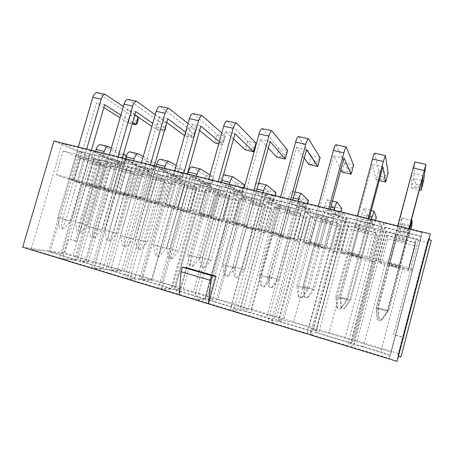 <?xml version="1.0" encoding="UTF-8"?>
<svg xmlns="http://www.w3.org/2000/svg" width="454" height="454" viewBox="0 0 454 454"><rect width="100%" height="100%" fill="white"/><g stroke="black" fill="none" stroke-linecap="round" stroke-linejoin="round"><path stroke-width="0.34" stroke-dasharray="2.27 1.7" d="M126.762 159.893L126.07 162.305L123.851 161.749L124.544 159.343L126.762 159.893L126.831 155.972L119.306 154.127L116.95 162.288L99.557 154.048L79.592 222.812L78.349 231.739L80.704 232.42L78.349 231.739M123.851 161.749L116.95 162.288L124.475 164.166L107.462 156.006L99.557 154.048M111.355 148.032L123.494 154.264M126.32 155.711L126.831 155.972L124.475 164.166L126.07 162.305M100.64 144.701L119.306 154.127L124.544 159.343M77.021 231.461L75.143 221.768L87.474 225.048L75.143 221.768L95.624 151.313M79.388 232.147L83.116 224.032L103.626 153.287M107.462 156.006L87.474 225.048L80.704 232.42M154.604 166.777L153.906 169.223L151.625 168.655L152.323 166.215L154.604 166.777L154.706 165.897M151.625 168.655L144.945 169.274L129.004 161.346L108.926 231.148L107.865 240.262L110.294 240.961L107.865 240.262M143.271 156.505L155.047 162.901L147.312 161L144.945 169.274L152.675 171.209L137.142 163.361L129.004 161.346M130.224 151.891L147.312 161L152.323 166.215M106.639 240.018L104.817 230.201L117.036 233.452L104.817 230.201L125.418 158.667M109.079 240.722L113.023 232.539L133.658 160.699M137.142 163.361L117.036 233.452L110.294 240.961M153.906 169.223L152.675 171.209L154.922 163.99M183.2 173.854L182.502 176.334L180.159 175.749L180.857 173.275L183.2 173.854L184.04 170.017L176.09 168.065L173.712 176.458L159.314 168.854L139.123 239.729L138.26 249.042L140.763 249.762L138.26 249.042M180.159 175.749L173.712 176.458L181.657 178.445L167.691 170.931L159.314 168.854M176.152 165.432L184.04 170.017L181.657 178.445L182.502 176.334M160.671 159.297L176.09 168.065L180.857 173.275M137.142 248.826L135.377 238.889L147.476 242.101L135.377 238.889L156.097 166.243M139.65 249.552L143.827 241.295L164.581 168.338M167.691 170.931L147.476 242.101L140.763 249.762M212.591 181.123L211.887 183.637L209.476 183.041L210.179 180.527L212.591 181.123L213.845 177.332L205.673 175.323L203.279 183.842L190.521 176.589L170.222 248.571L169.569 258.082L172.145 258.825L169.569 258.082M209.476 183.041L203.279 183.842L211.451 185.885L199.153 178.728L190.521 176.589M210.026 174.915L213.845 177.332L211.887 183.637M192.031 166.919L205.673 175.323L210.179 180.527M168.565 257.906L166.862 247.844L178.825 251.011L166.862 247.844L187.695 174.047M171.152 258.655L175.573 250.319L196.434 176.203M199.153 178.728L178.825 251.011L172.145 258.825M242.799 188.597L242.096 191.151L239.616 190.532L240.325 187.984L242.799 188.597L244.496 184.857L236.091 182.792L233.685 191.435L222.67 184.557L202.263 257.673L201.831 267.4L204.487 268.166L201.831 267.4M239.616 190.532L233.685 191.435L242.09 193.535L231.563 186.759L222.67 184.557M224.333 174.773L236.091 182.792L240.325 187.984M200.952 267.258L199.312 257.072L211.127 260.193L199.312 257.072L220.809 180.124C221.569 177.531 222.443 175.817 223.442 174.983M203.613 268.03L208.295 259.626L229.27 184.313M231.563 186.759L211.127 260.193L204.487 268.166M242.096 191.151L242.09 193.535L243.662 187.865M273.87 196.281L273.16 198.875L270.612 198.239L271.322 195.651L273.87 196.281L276.026 192.598L267.378 190.476L264.966 199.249L255.801 192.763L235.291 267.06L235.093 277.008L237.834 277.797L235.093 277.008M270.612 198.239L264.966 199.249L273.609 201.406L264.971 195.038L255.801 192.763M234.343 276.906L232.777 266.583L244.428 269.659L232.777 266.583L254.382 188.382C255.426 184.886 256.459 183.036 257.475 182.826L267.378 190.476L271.322 195.651M237.096 277.7L242.039 269.222L263.127 192.672M264.971 195.038L244.428 269.659L237.834 277.797M273.16 198.875L273.609 201.406L275.192 195.651M305.837 204.192L305.122 206.82L302.5 206.167L303.215 203.54L305.837 204.192L308.487 200.566L299.583 198.381L297.154 207.285L289.964 201.23L269.347 276.741L269.404 286.917L272.23 287.728L269.404 286.917M302.5 206.167L297.154 207.285L306.058 209.51L299.419 203.574L289.964 201.23M268.796 286.86L267.304 276.401L278.779 279.42L267.304 276.401L289.016 196.905C290.055 193.347 290.997 191.44 291.843 191.179L299.583 198.381L303.215 203.54M271.628 287.677L276.861 279.119L298.057 201.298M299.419 203.574L278.779 279.42L272.23 287.728M305.122 206.82L306.058 209.51L307.642 203.664M338.741 212.33L338.02 214.997L335.324 214.328L336.039 211.66L338.741 212.33L341.902 208.766L332.737 206.519L330.302 215.565L325.2 209.964L304.486 286.729L304.81 297.143L307.727 297.983L304.81 297.143M335.324 214.328L330.302 215.565L339.467 217.852L334.956 212.381L325.2 209.964M304.35 297.132L302.943 286.536L314.219 289.499L302.943 286.536L324.763 205.696C325.79 202.075 326.63 200.106 327.294 199.8L332.737 206.519L336.039 211.66M307.279 297.977L312.812 289.34L334.104 210.202M334.956 212.381L314.219 289.499L307.727 297.983M338.02 214.997L339.467 217.852L341.056 211.916M372.615 220.706L371.894 223.419L369.113 222.727L369.834 220.02L372.615 220.706L376.332 217.216L366.883 214.901L364.437 224.089L361.566 218.976L340.761 297.041L341.368 307.699L344.382 308.567L341.368 307.699M369.113 222.727L364.437 224.089L373.88 226.444L371.639 221.473L361.566 218.976M341.067 307.738L339.745 297.001L350.811 299.895L339.745 297.001L361.668 214.776C362.684 211.087 363.421 209.061 363.892 208.698L369.834 220.02M344.092 308.612L349.943 299.901L371.332 219.396M371.639 221.473L350.811 299.895L344.382 308.567M371.894 223.419L373.88 226.444L375.481 220.417M407.51 229.338L406.79 232.096L403.924 231.381L404.65 228.634L407.51 229.338L411.806 225.927L402.074 223.538L399.616 232.874L399.123 228.283L378.227 307.687L379.135 318.606L382.245 319.508L379.135 318.606M403.924 231.381L399.616 232.874L409.349 235.303L409.525 230.859L399.123 228.283M379.005 318.697L377.779 307.812L388.607 310.638L377.779 307.812L401.688 217.886L402.074 223.538L404.65 228.634M382.132 319.599L388.318 310.814L409.803 228.895M409.525 230.859L388.607 310.638L382.245 319.508M406.79 232.096L409.349 235.303L410.955 229.179M137.261 123.426L135.031 122.915L135.723 120.526L137.948 121.031M135.031 122.915L128.283 123.023L120.094 117.83M103.87 107.547L96.43 102.831L62.584 218.817L61.148 228.18L63.611 228.895L61.148 228.18M123.363 106.537L138.164 116.616L130.621 114.913L128.283 123.023L132.239 123.931M132.602 122.671L120.883 115.112M104.709 104.675L96.43 102.831M97.281 92.712L130.621 114.913L135.723 120.526M59.678 227.88L57.658 217.665L70.801 221.16L57.658 217.665L78.298 147.034M62.147 228.595L65.972 220.031L86.652 149.094M91.436 150.274L70.801 221.16L63.611 228.895M138.044 117.03L138.164 116.616L138.141 117.098M165.154 129.804L162.867 129.276L163.559 126.853L165.846 127.375M162.867 129.276L156.335 129.458L151.886 126.433M134.849 114.862L127.256 109.709L93.206 227.533L91.975 237.107L94.511 237.839L91.975 237.107M155.234 114.754L166.436 122.983L158.684 121.235L156.335 129.458L164.081 131.234L152.76 123.38M135.786 111.61L127.256 109.709M128.278 99.471L158.684 121.235L163.559 126.853M90.613 236.835L88.649 226.489L101.679 229.945L88.649 226.489L109.42 154.718M93.161 237.573L97.224 228.929L118.034 156.846M122.438 157.93L101.679 229.945L94.511 237.839M164.382 130.831L166.272 124.22M194.499 133.89L193.801 136.353L191.457 135.814L192.15 133.357L194.499 133.89L195.487 129.526L187.519 127.733L185.158 136.069L184.596 135.655M166.76 122.495L159.036 116.797L124.776 236.523L123.76 246.312L126.377 247.067L123.76 246.312M191.457 135.814L185.158 136.069L193.12 137.897L185.578 132.188M167.827 118.755L159.036 116.797M188.03 123.528L195.487 129.526L193.12 137.897L193.801 136.353M160.228 106.44L187.519 127.733L192.15 133.357M122.518 246.074L120.616 235.592L133.516 239.008L120.616 235.592L141.512 162.64M125.145 246.834L129.464 238.112L150.399 164.836M154.4 165.823L133.516 239.008L126.377 247.067M223.941 140.581L223.243 143.084L220.831 142.528L221.529 140.036L223.941 140.581L225.349 136.251L217.16 134.407L214.782 142.862L220.831 142.528M199.635 130.502L191.798 124.107L157.345 245.79L156.556 255.806L159.258 256.584L156.556 255.806M218.754 143.776L222.971 144.741L219.339 141.688M200.867 126.127L191.798 124.107M221.768 133.033L225.349 136.251L223.243 143.084M193.183 113.625L217.16 134.407L221.529 140.036M155.438 255.608L153.6 244.984L166.357 248.355L153.6 244.984L174.625 170.817M158.151 256.397L162.736 247.583L183.796 173.082M187.366 173.961L166.357 248.355L159.258 256.584M254.206 147.465L253.502 150.002L251.022 149.434L251.726 146.903L254.206 147.465L256.05 143.169L247.634 141.268L245.245 149.854L251.022 149.434M233.498 138.964L225.598 131.649L190.947 255.358L190.408 265.607L193.194 266.413L190.408 265.607M234.962 133.737L225.598 131.649M227.187 121.036L247.634 141.268L251.726 146.903M189.426 265.448L187.661 254.683L200.259 258.008L187.661 254.683L208.806 179.262M192.224 266.26L197.093 257.367L218.278 181.6M221.382 182.366L200.259 258.008L193.194 266.413M253.502 150.002L253.661 151.784M285.328 154.542L284.624 157.112L282.07 156.528L282.774 153.963L285.328 154.542L287.637 150.28L278.977 148.327L276.577 157.039L282.07 156.528M268.365 148.055L260.488 139.429L225.649 265.232L225.366 275.726L228.243 276.56L225.366 275.726M270.153 141.586L260.488 139.429M262.287 128.692L278.977 148.327L282.774 153.963M224.531 275.618L222.84 264.699L235.263 267.968L222.84 264.699L244.11 187.979M227.42 276.452L232.59 267.48L253.888 190.391M256.499 191.038L235.263 267.968L228.243 276.56M284.624 157.112L285.237 159.025M317.346 161.823L316.637 164.433L314.009 163.832L314.718 161.227L317.346 161.823L320.144 157.6L311.228 155.597L308.822 164.439L314.009 163.832M304.214 158.083L296.519 147.465L261.493 275.436L261.487 286.185L264.466 287.047L261.487 286.185M306.501 149.695L296.519 147.465M298.539 136.597L314.718 161.227M260.806 286.122L259.206 275.056L271.43 278.262L259.206 275.056L280.589 196.985M263.797 286.985L269.284 277.927L290.696 199.482M292.779 199.998L271.43 278.262L264.466 287.047M316.637 164.433L317.738 166.482M350.289 169.314L349.58 171.964L346.879 171.345L347.588 168.701L350.289 169.314L353.615 165.143L344.433 163.071L342.015 172.049L346.879 171.345M340.892 169.841L333.741 155.773L298.545 285.98L298.834 296.995L301.916 297.886L298.834 296.995M344.058 158.071L333.741 155.773M336.005 144.764L344.433 163.071L347.588 168.701M298.323 296.984L296.808 285.765L308.816 288.909L296.808 285.765L318.299 206.298M301.416 297.881L307.239 288.733L328.758 208.88M330.274 209.254L308.816 288.909L301.916 297.886M349.58 171.964L351.192 174.16M384.215 177.026L383.499 179.716L380.719 179.08L381.434 176.396L384.215 177.026L388.085 172.906L378.63 170.778L376.201 179.892L372.223 164.359L336.857 296.888L337.47 308.181L340.653 309.106L337.47 308.181M380.719 179.08L376.201 179.892L379.215 180.584M382.898 166.737L372.223 164.359M374.743 153.214L378.63 170.778L381.434 176.396M337.135 308.226L335.716 296.842L347.486 299.912L335.716 296.842L357.315 215.934M340.335 309.151L346.516 299.918L368.143 218.607M369.045 218.828L347.486 299.912L340.653 309.106M383.499 179.716L385.656 182.065M419.156 184.971L418.435 187.706L415.569 187.048L416.29 184.318L419.156 184.971L423.61 180.908L413.861 178.711L411.426 187.973L412.033 173.235L376.502 308.175L377.456 319.758L380.753 320.711L377.456 319.758M415.569 187.048L411.426 187.973L419.377 189.8M423.071 175.698L412.033 173.235M414.82 161.953L413.861 178.711L416.29 184.318M377.314 319.86L376.003 308.317L387.506 311.308L376.003 308.317L397.704 225.905M380.628 320.819L387.183 311.501L408.912 228.674M409.162 228.737L387.506 311.308L380.753 320.711M418.435 187.706L421.17 190.209M406.449 241.676L406.455 242.567L396.053 239.933L395.888 239.008L406.449 241.676L399.741 268.178L389.345 265.425L389.072 264.898L399.628 267.69M395.888 239.008L389.072 264.898M406.455 242.567L399.741 268.178M396.053 239.933L389.345 265.425M182.86 180.227L211.575 187.417L202.013 181.923L172.043 174.461L182.86 180.227L174.705 209.078L177.65 209.862L184.046 187.201L206.786 192.967L200.367 215.883L203.381 216.677L200.878 215.661L180.289 289.147L175.562 287.013L161.828 282.87L151.398 280.419L142.187 279.732L171.998 288.761L180.289 289.147M211.575 187.417L203.381 216.677M94.001 157.975L120.355 164.575L106.945 158.253L79.552 151.432L94.001 157.975L85.982 185.567L88.683 186.288L94.977 164.615L115.849 169.909L109.528 191.809L112.291 192.541L108.824 191.282L88.575 261.447L85.431 259.824L72.839 256.028L62.113 253.457L50.224 251.868L77.452 260.119L88.575 261.447M120.355 164.575L112.291 192.541M200.367 215.883L182.082 211.036L161.828 282.87M195.861 214.685L175.562 287.013M206.786 192.967L196.996 187.746L173.263 181.759L166.539 205.509L175.987 209.209L171.884 207.983L151.398 280.419M171.884 207.983L174.705 209.078M172.043 174.461L142.187 279.732M164.723 181.384L156.346 179.262L152.862 177.588L161.34 179.733L164.723 181.384L158.23 204.238L146.279 200.662L158.23 204.238M161.34 179.733L154.746 202.904M152.862 177.588L146.279 200.662M156.346 179.262L149.865 202.024M164.45 179.534L141.432 173.729L153.503 179.455L175.596 185.056L164.45 179.534L157.731 203.182L169.206 207.626L147.141 201.775L153.503 179.455M175.596 185.056L169.206 207.626M141.432 173.729L134.742 197.104L147.141 201.775M134.742 197.104L157.731 203.182M139.514 278.921L151.92 279.88L124.169 271.509L110.606 270.158L139.514 278.921L169.359 173.791L140.286 166.556L110.606 270.158M140.286 166.556L152.391 172.594L180.283 179.58L169.359 173.791M180.283 179.58L151.92 279.88M152.391 172.594L124.169 271.509M134.191 173.655L126.053 171.595L122.2 169.841L130.434 171.918L134.191 173.655L127.733 196.162L115.657 192.558L127.733 196.162M130.434 171.918L123.88 194.738M122.2 169.841L115.657 192.558M126.053 171.595L119.606 194.011M132.88 171.572L110.538 165.937L123.828 171.93L145.297 177.372L132.88 171.572L126.201 194.845L138.941 199.601L117.501 193.92L123.828 171.93M145.297 177.372L138.941 199.601M110.538 165.937L103.887 188.949L117.501 193.92M103.887 188.949L126.201 194.845M108.012 269.375L121.683 270.76L94.721 262.628L79.966 260.88L108.012 269.375L137.687 165.909L109.471 158.883L79.966 260.88M109.471 158.883L122.784 165.182L149.894 171.97L137.687 165.909M149.894 171.97L121.683 270.76M122.784 165.182L94.721 262.628M395.411 236.369L395.218 235.331L406.426 238.146L406.432 239.144L395.411 236.369L388.301 263.382L387.994 262.781L399.185 265.738L399.31 266.288L388.301 263.382M406.432 239.144L399.31 266.288M406.426 238.146L399.185 265.738M395.218 235.331L387.994 262.781M385.503 231.665L386.643 235.303L415.575 242.595L416.08 239.332L385.503 231.665L378.131 259.546L379.675 261.697L375.935 260.709L375.498 260.159L353.116 344.796L350.851 346.703L389.316 358.422L412.431 270.351L408.583 269.336L408.685 267.599L416.08 239.332M415.575 242.595L408.583 269.336M386.643 235.303L379.675 261.697M375.498 260.159L385.304 263.184L363.217 346.992L380.713 352.298L390.037 355.998M412.51 269.931L385.304 263.184M378.131 259.546L408.685 267.599M421.346 236.199L422.18 232.561L383.573 223.022L384.816 227.108L421.346 236.199L412.431 270.351M384.816 227.108L375.935 260.709M422.18 232.561L389.316 358.422M383.573 223.022L350.851 346.703M355.675 226.37L354.846 225.184L365.669 227.902L366.327 229.054L355.675 226.37L348.598 252.901L347.651 252.14L358.461 254.995L359.239 255.71L348.598 252.901M366.327 229.054L359.239 255.71M365.669 227.902L358.461 254.995M354.846 225.184L347.651 252.14M344.671 221.427L347.94 225.542L375.918 232.596L374.175 228.827L344.671 221.427L337.339 248.798L341.005 251.476L347.94 225.542M374.175 228.827L366.821 256.567L368.954 258.865L341.005 251.476M375.918 232.596L368.954 258.865M337.339 248.798L366.821 256.567M350.619 343.173L315.428 332.51L310.309 334.354L347.418 345.659L350.619 343.173L381.553 226.296L380.129 222.165L347.418 345.659M380.129 222.165L342.872 212.954L346.232 217.506L381.553 226.296M346.232 217.506L315.428 332.51M342.872 212.954L310.309 334.354M317.272 216.706L315.842 215.389L326.301 218.011L327.567 219.299L317.272 216.706L310.224 242.771L308.68 241.863L319.128 244.621L320.513 245.483L310.224 242.771M327.567 219.299L320.513 245.483M326.301 218.011L319.128 244.621M315.842 215.389L308.68 241.863M305.241 211.541L310.502 216.104L337.566 222.925L333.735 218.686L305.241 211.541L297.949 238.418L303.595 241.59L310.502 216.104M333.735 218.686L326.415 245.92L330.637 248.741L303.595 241.59M337.566 222.925L330.637 248.741M297.949 238.418L326.415 245.92M312.278 331.556L278.245 321.239L271.169 322.431L306.995 333.344L312.278 331.556L343.071 216.723L339.541 212.132L306.995 333.344M339.541 212.132L303.567 203.239L308.902 208.221L343.071 216.723M308.902 208.221L278.245 321.239M303.567 203.239L271.169 322.431M280.124 207.359L278.143 205.912L288.25 208.454L290.089 209.867L280.124 207.359L273.115 232.976L271.015 231.926L281.117 234.593L283.069 235.603L273.115 232.976M290.089 209.867L283.069 235.603M288.25 208.454L281.117 234.593M278.143 205.912L271.015 231.926M267.151 201.996L274.267 206.967L300.463 213.573L294.686 208.897L267.151 201.996L259.898 228.39L267.4 232.028L262.094 230.212L240.047 310.479L233.367 310.916L267.968 321.455L273.399 320.603L295.554 239.048L297.047 239.86L293.568 238.94L287.399 235.637L294.686 208.897M300.463 213.573L293.568 238.94M274.267 206.967L267.4 232.028M262.094 230.212L272.496 233.373L250.733 312.897L266.555 317.698L273.399 320.603M295.554 239.048L272.496 233.373M259.898 228.39L287.399 235.637M305.843 207.461L300.349 202.444L265.59 193.852L272.769 199.227L305.843 207.461L297.047 239.86M272.769 199.227L264.012 231.131M300.349 202.444L267.968 321.455M265.59 193.852L233.367 310.916M244.184 198.313L241.676 196.752L251.454 199.21L253.82 200.742L244.184 198.313L237.209 223.493L234.587 222.318L244.36 224.895L246.84 226.035L237.209 223.493M253.82 200.742L246.84 226.035M251.454 199.21L244.36 224.895M241.676 196.752L234.587 222.318M230.331 192.763L239.184 198.12L264.551 204.516L256.947 199.437L230.331 192.763L223.113 218.697L232.346 222.766L226.716 220.871L204.788 299.782L196.837 299.788L230.274 309.974L237.067 309.577L259.103 229.423L261.056 230.348L257.69 229.463L249.7 225.706L256.947 199.437M264.551 204.516L257.69 229.463M239.184 198.12L232.346 222.766M226.716 220.871L237.283 224.072L215.633 302.262L230.955 306.904L237.067 309.577M259.103 229.423L237.283 224.072M223.113 218.697L249.7 225.706M269.812 198.494L262.48 193.086L228.873 184.778L237.777 190.521L269.812 198.494L261.056 230.348M237.777 190.521L229.066 221.898M262.48 193.086L230.274 309.974M228.873 184.778L196.837 299.788M209.379 189.556L206.388 187.888L215.854 190.266L218.714 191.906L209.379 189.556L202.444 214.316L199.34 213.022L208.795 215.514L211.768 216.779L202.444 214.316M218.714 191.906L211.768 216.779M215.854 190.266L208.795 215.514M206.388 187.888L199.34 213.022M194.715 183.836L205.185 189.551L229.769 195.748L220.462 190.288L194.715 183.836L187.542 209.322L198.387 213.789L205.185 189.551M220.462 190.288L213.255 216.104L222.942 220.281L198.387 213.789M229.769 195.748L222.942 220.281M187.542 209.322L213.255 216.104M204.589 298.914L173.706 289.55L161.511 289.028L193.847 298.874L204.589 298.914L234.911 189.812L225.865 184.035L193.847 298.874M225.865 184.035L193.359 175.999L203.874 182.088L234.911 189.812M203.874 182.088L173.706 289.55M193.359 175.999L161.511 289.028M175.67 181.072L172.219 179.302L181.384 181.606L184.716 183.348L175.67 181.072L168.774 205.424L165.216 204.016L174.37 206.434L177.809 207.813L168.774 205.424M184.716 183.348L177.809 207.813M181.384 181.606L174.37 206.434M172.219 179.302L165.216 204.016M160.245 175.193L172.231 181.237L196.06 187.247L185.164 181.441L160.245 175.193L153.117 200.254L165.472 205.094L172.231 181.237M185.164 181.441L178.002 206.814L189.273 211.382L165.472 205.094M196.06 187.247L189.273 211.382M153.117 200.254L178.002 206.814M170.942 288.716L141.007 279.641L127.33 278.614L158.616 288.142L170.942 288.716L201.094 181.396L190.447 175.278L158.616 288.142M190.447 175.278L158.985 167.498L171.005 173.91L201.094 181.396M171.005 173.91L141.007 279.641M158.985 167.498L127.33 278.614M142.993 172.849L139.123 170.988L148.004 173.218L151.767 175.057L142.993 172.849L136.138 196.809L132.159 195.299L141.029 197.638L144.894 199.124L136.138 196.809M151.767 175.057L144.894 199.124M148.004 173.218L141.029 197.638M139.123 170.988L132.159 195.299M126.87 166.822L140.275 173.178L163.383 179.007L151 172.872L126.87 166.822L119.782 191.469L133.55 196.656L127.08 194.562L105.532 269.659L94.239 268.535L124.527 277.763L134.878 278.563L156.545 202.342L159.7 203.568L156.636 202.756L143.884 197.819L151 172.872M163.383 179.007L156.636 202.756M140.275 173.178L133.55 196.656M127.08 194.562L138.056 197.848L116.763 272.292L130.712 276.52L134.878 278.563M156.545 202.342L152.056 201.548L138.056 197.848M119.782 191.469L143.884 197.819M168.315 173.235L156.17 166.805L125.696 159.275L139.128 165.977L168.315 173.235L159.7 203.568M139.128 165.977L130.565 195.867M156.17 166.805L124.527 277.763M125.696 159.275L94.239 268.535M111.315 164.876L107.042 162.929L115.651 165.091L119.816 167.015L111.315 164.876L104.499 188.455L100.118 186.849L108.716 189.114L112.989 190.703L104.499 188.455M119.816 167.015L112.989 190.703M115.651 165.091L108.716 189.114M107.042 162.929L100.118 186.849M94.54 158.718L109.266 165.364L131.694 171.016L117.915 164.581L94.54 158.718L87.497 182.962L102.581 188.472L95.873 186.316L74.456 260.227L62.192 258.774L91.526 267.707L102.905 268.859L124.447 193.864L127.954 195.18L110.838 189.114L117.915 164.581M131.694 171.016L124.981 194.391M109.266 165.364L102.581 188.472M95.873 186.316L106.951 189.63L85.789 262.906L99.318 267.003L102.905 268.859M124.447 193.864L120.537 193.217L106.951 189.63M87.497 182.962L110.838 189.114M136.518 165.324L122.972 158.599L93.45 151.301L108.2 158.281L136.518 165.324L127.954 195.18M108.2 158.281L99.681 187.706M122.972 158.599L91.526 267.707M93.45 151.301L62.192 258.774M104.528 166.147L96.623 164.144L92.429 162.316L100.425 164.337L104.528 166.147L98.109 188.319L85.919 184.693L98.109 188.319M100.425 164.337L93.91 186.804M92.429 162.316L85.919 184.693M96.623 164.144L90.21 186.231M115.849 169.909L102.235 163.843L80.545 158.372L94.977 164.615M102.235 163.843L95.595 186.759L107.439 191.055L88.683 186.288M109.528 191.809L107.439 191.055L108.824 191.282M80.545 158.372L73.934 181.032L86.47 185.499L82.253 184.245L62.113 253.457M73.934 181.032L95.595 186.759M106.945 158.253L77.452 260.119M79.552 151.432L50.224 251.868M82.253 184.245L85.982 185.567M92.752 187.366L72.839 256.028M105.396 190.714L85.431 259.824M186.73 267.747L179.126 294.901M418.282 240.314L393.686 334.45L402.613 337.078L427.231 242.561L418.282 240.314L418.344 240.001L393.618 334.638L402.59 337.277L398.374 353.479L64.746 252.952L22.7 247.214M93.706 158.877L70.291 239.44L76.913 241.386L100.362 160.551L93.706 158.877L53.969 141.024M76.913 241.386L75.404 241.119L98.966 159.916L100.362 160.551M70.291 239.44L75.404 241.119M80.579 157.141L75.937 155.115L84.285 157.209L88.831 159.218L80.579 157.141L73.809 180.357L69.059 178.655L82.049 182.531L73.809 180.357M88.831 159.218L82.049 182.531M84.285 157.209L77.396 180.857M75.937 155.115L69.059 178.655M63.202 150.864L79.166 157.776L100.936 163.264L85.863 156.545L63.202 150.864L56.2 174.716L72.526 180.533L79.166 157.776M85.863 156.545L78.831 180.681L94.267 186.276L72.526 180.533M100.936 163.264L94.267 186.276M56.2 174.716L78.831 180.681M76.034 259.949L48.709 251.664L31.133 249.314L59.565 257.974L76.034 259.949L105.663 157.651L90.806 150.649L59.565 257.974M90.806 150.649L62.192 143.572L78.173 150.807L105.663 157.651M78.173 150.807L48.709 251.664M62.192 143.572L31.133 249.314M430.307 233.958L428.366 239.389L397.942 356.203L397.136 361.361M68.753 239.167L64.746 252.952M418.344 240.001L98.966 159.916M382.943 230.326L381.672 226.648L346.516 217.897L349.512 221.955L382.943 230.326L374.556 262.037L374.124 261.538L353.025 341.306L344.989 338.116L328.985 333.293L319.287 331.119L315.865 332.351L350.891 342.963L353.025 341.306M311.228 212.37L306.314 207.887L273.387 199.692L279.812 204.504L311.228 212.37L282.28 319.202L250.994 309.764L243.038 310.286L275.822 320.218L282.28 319.202M243.798 195.487L235.688 190.305L204.777 182.61L214.226 188.081L243.798 195.487L235.564 225.207L233.424 224.276L212.727 298.942L207.41 296.621L193.268 292.353L182.956 289.953L174.75 289.595L205.514 298.914L212.727 298.942M427.231 242.561L428.179 239.916L431.3 240.404M428.86 239.513L428.366 239.389M277.002 203.801L270.442 198.96L238.543 191.015L246.528 196.168L277.002 203.801L248.196 308.919L217.852 299.771L208.352 299.776L240.104 309.395L248.196 308.919M346.521 221.206L343.377 217.114L309.361 208.647L314.128 213.096L346.521 221.206L338.173 252.396L337.271 251.777L316.268 330.206L308.97 327.255L293.466 322.578L283.591 320.342L278.852 321.137L312.732 331.403L316.268 330.206M420.535 239.74L421.278 236.511L384.924 227.46L386.031 231.103L420.535 239.74L391.212 352.06L356.816 341.686L354.131 343.945L390.361 354.92L391.212 352.06M353.116 344.796L363.217 346.992M204.788 299.782L215.633 302.262M74.456 260.227L85.789 262.906M398.374 353.479L398.022 355.703L401.001 356.867M398.442 356.35L397.942 356.203M105.532 269.659L116.763 272.292M240.047 310.479L250.733 312.897M348.224 225.893L351.141 229.565L377.614 236.279L376.065 232.919L348.224 225.893L341.317 251.709L344.586 254.098L341.158 253.19L340.301 252.583L319.287 331.119M377.614 236.279L371.043 261.107L340.301 252.583M374.124 261.538L370.759 260.8L369.136 259.058L341.317 251.709M361.895 258.161L351.833 255.494L350.993 254.819L361.202 257.526L361.895 258.161L368.586 232.981L358.512 230.433L357.775 229.378L367.995 231.96L368.586 232.981M381.672 226.648L350.891 342.963M376.065 232.919L369.136 259.058M346.516 217.897L315.865 332.351M349.512 221.955L341.158 253.19M349.739 255.46L328.985 333.293M365.788 259.716L344.989 338.116M331.914 223.703L322.158 221.234L320.887 220.054L330.784 222.556L331.914 223.703L325.257 248.457L315.513 245.881L314.134 245.069L324.02 247.685L325.257 248.457M330.784 222.556L324.02 247.685M320.887 220.054L314.134 245.069M322.158 221.234L315.513 245.881M337.895 223.289L310.956 216.496L315.655 220.57L341.312 227.074L337.895 223.289L331 248.979L334.206 251.119L308.374 244.275L309.129 244.7L315.655 220.57M341.312 227.074L334.768 251.493L334.206 251.119L337.271 251.777M310.956 216.496L304.084 241.863L308.374 244.275L304.503 243.1L283.591 320.342M304.084 241.863L331 248.979M343.377 217.114L312.732 331.403M309.361 208.647L278.852 321.137M304.503 243.1L309.129 244.7M314.128 213.096L305.809 243.821M314.128 246.023L293.466 322.578M329.678 250.148L308.97 327.255M296.388 214.708L286.934 212.319L285.163 211.025L294.748 213.448L296.388 214.708L289.76 239.065L280.317 236.562L278.438 235.626L288.018 238.163L289.76 239.065M294.748 213.448L288.018 238.163M285.163 211.025L278.438 235.626M286.934 212.319L280.317 236.562M300.962 213.976L274.88 207.393L281.247 211.842L306.127 218.153L300.962 213.976L294.101 239.224L299.612 242.181L274.755 235.592L281.247 211.842M306.127 218.153L299.612 242.181M274.88 207.393L268.042 232.34L274.755 235.592M268.042 232.34L294.101 239.224M306.314 207.887L275.822 320.218M273.387 199.692L243.038 310.286M279.812 204.504L250.994 309.764M261.952 205.991L252.793 203.676L250.546 202.274L259.836 204.623L261.952 205.991L255.358 229.957L246.204 227.528L243.86 226.478L253.139 228.935L255.358 229.957M259.836 204.623L253.139 228.935M250.546 202.274L243.86 226.478M252.793 203.676L246.204 227.528M265.204 204.953L239.945 198.58L247.878 203.381L272.008 209.504L265.204 204.953L258.377 229.786L265.528 233.146L241.414 226.756L247.878 203.381M272.008 209.504L265.528 233.146M239.945 198.58L233.14 223.113L241.414 226.756M233.14 223.113L258.377 229.786M270.442 198.96L240.104 309.395M238.543 191.015L208.352 299.776M246.528 196.168L217.852 299.771M228.566 197.541L219.674 195.294L216.989 193.796L225.996 196.071L228.566 197.541L222 221.121L213.119 218.771L210.333 217.608L219.333 219.991L222 221.121M225.996 196.071L219.333 219.991M216.989 193.796L210.333 217.608M219.674 195.294L213.119 218.771M230.57 196.213L206.088 190.039L215.491 195.169L238.912 201.111L230.57 196.213L223.777 220.638L231.16 223.822L207.603 217.585L209.061 218.181L215.491 195.169M238.912 201.111L232.459 224.384L231.16 223.822L233.424 224.276M206.088 190.039L199.323 214.174L207.603 217.585L203.551 216.365L182.956 289.953M199.323 214.174L223.777 220.638M235.688 190.305L205.514 298.914M204.777 182.61L174.75 289.595M203.551 216.365L209.061 218.181M214.226 188.081L206.025 217.381M213.624 219.396L193.268 292.353M227.817 223.152L207.41 296.621M196.168 189.341L187.542 187.162L184.443 185.567L193.177 187.774L196.168 189.341L189.641 212.551L181.021 210.27L177.826 209.005L186.549 211.314L189.641 212.551M193.177 187.774L186.549 211.314M184.443 185.567L177.826 209.005M187.542 187.162L181.021 210.27M173.263 181.759L184.046 187.201M196.996 187.746L190.243 211.774L198.852 215.264L200.878 215.661M182.082 211.036L177.65 209.862M166.539 205.509L190.243 211.774M202.013 181.923L171.998 288.761M334.768 251.493L338.173 252.396M371.043 261.107L374.556 262.037M402.84 267.82L380.713 352.298M428.179 239.916L398.022 355.703M288.369 237.567L266.555 317.698M252.657 228.129L230.955 306.904M120.537 193.217L99.318 267.003M152.056 201.548L130.712 276.52M232.459 224.384L235.564 225.207M415.087 245.779L415.535 242.879L408.577 269.483L408.486 271.027L381.173 263.791L387.756 238.849L415.087 245.779L408.486 271.027M415.535 242.879L386.74 235.615L387.756 238.849M386.74 235.615L379.805 261.879L381.173 263.791M421.278 236.511L390.361 354.92M379.805 261.879L408.577 269.483M384.924 227.46L354.131 343.945M386.031 231.103L356.816 341.686M367.995 231.96L361.202 257.526M357.775 229.378L350.993 254.819M358.512 230.433L351.833 255.494M351.141 229.565L344.586 254.098M108.79 146.716L100.845 144.786M138.583 153.963L130.412 151.977M169.257 161.42L160.841 159.377M200.85 169.098L192.184 166.993M233.396 177.015L224.463 174.841M221.927 180.403L220.809 180.124M266.952 185.17L257.741 182.934M257.049 189.04L254.382 188.382M301.552 193.586L292.053 191.276M293.335 197.967L289.016 196.905M337.254 202.263L327.453 199.879M330.83 207.189L324.763 205.696M374.113 211.224L363.989 208.761M369.607 216.723L361.668 214.776M412.175 220.479L401.722 217.937M409.724 226.591L399.798 224.151M106.083 94.767L97.775 92.951M137.295 101.571L128.732 99.704M169.473 108.591L160.637 106.662M202.654 115.827L193.546 113.84M236.903 123.295L227.499 121.246M272.252 131.007L262.543 128.891M308.771 138.975L298.743 136.785M346.516 147.204L336.147 144.945M385.542 155.716L374.822 153.378M425.926 164.524L414.825 162.106M257.475 182.826L258.684 183.121M291.843 191.179L294.975 191.946M327.294 199.8L332.481 201.06M363.892 208.698L371.264 210.491M401.688 217.886L411.386 220.247"/><path stroke-width="0.68" d="M103.626 153.287L104.165 151.432C105.237 148.203 106.622 146.58 108.313 146.568L111.355 148.032M123.494 154.264L126.32 155.711M95.624 151.313L96.163 149.468C97.235 146.245 98.637 144.639 100.362 144.633L100.64 144.701M133.658 160.699L134.197 158.821C135.264 155.535 136.586 153.866 138.152 153.821L143.271 156.505M125.418 158.667L125.957 156.795C127.029 153.526 128.363 151.869 129.969 151.829L130.224 151.891M154.922 163.99L154.706 165.897M164.581 168.338L165.12 166.431C166.187 163.088 167.435 161.374 168.865 161.284L176.152 165.432M156.097 166.243L156.636 164.342C157.703 161.017 158.968 159.314 160.438 159.241L160.671 159.297M196.434 176.203L196.979 174.262C198.04 170.869 199.215 169.109 200.498 168.979L210.026 174.915M187.695 174.047L188.24 172.111C189.301 168.735 190.493 166.987 191.821 166.868L192.031 166.919M229.27 184.313L229.82 182.343C230.87 178.887 231.96 177.077 233.095 176.901L244.496 184.857L243.662 187.865M223.442 174.983L224.333 174.773M263.127 192.672L263.678 190.669C264.722 187.156 265.726 185.289 266.697 185.067L276.026 192.598L275.192 195.651M298.057 201.298L298.607 199.261C299.64 195.685 300.559 193.767 301.354 193.495L308.487 200.566L307.642 203.664M334.104 210.202L334.66 208.131C335.688 204.493 336.505 202.512 337.112 202.189L341.902 208.766L341.056 211.916M371.332 219.396L374.028 211.161L376.332 217.216L375.481 220.417M409.803 228.895L412.164 220.434L411.806 225.927L410.955 229.179M138.141 117.098L137.948 121.031L137.261 123.426L135.82 124.748L132.602 122.671M120.094 117.83L103.87 107.547M132.239 123.931L135.82 124.748L138.044 117.03M120.883 115.112L104.709 104.675L91.436 150.274M86.652 149.094L101.208 99.165C102.241 96.038 103.603 94.472 105.305 94.466L123.363 106.537M78.298 147.034L92.832 97.315C93.865 94.199 95.244 92.644 96.974 92.65L97.281 92.712M166.272 124.22L165.154 129.804L164.382 130.831M151.886 126.433L134.849 114.862M152.76 123.38L135.786 111.61L122.438 157.93M118.034 156.846L132.676 106.111C133.703 102.933 135.008 101.321 136.58 101.282L155.234 114.754M109.42 154.718L124.038 104.204C125.071 101.038 126.388 99.443 128 99.415L128.278 99.471M184.596 135.655L166.76 122.495M185.578 132.188L167.827 118.755L154.4 165.823M150.399 164.836L165.131 113.273C166.153 110.044 167.384 108.387 168.826 108.313L188.03 123.528M141.512 162.64L156.221 111.309C157.249 108.092 158.497 106.446 159.973 106.384L160.228 106.44M218.754 143.776L214.782 142.862L199.635 130.502M219.339 141.688L200.867 126.127L187.366 173.961M183.796 173.082L198.614 120.668C199.629 117.376 200.787 115.679 202.087 115.566L221.768 133.033M174.625 170.817L189.42 118.636C190.442 115.361 191.616 113.676 192.956 113.574L193.183 113.625M221.382 182.366L234.962 133.737L253.661 151.784L245.245 149.854L233.498 138.964M218.278 181.6L233.174 128.3C234.19 124.952 235.268 123.199 236.409 123.051L256.05 143.169L253.661 151.784M208.806 179.262L223.686 126.201C224.702 122.869 225.797 121.133 226.983 120.997L227.187 121.036M256.499 191.038L270.153 141.586L285.237 159.025L276.577 157.039L268.365 148.055M253.888 190.391L268.87 136.177C269.88 132.772 270.868 130.968 271.844 130.775L287.637 150.28L285.237 159.025M244.11 187.979L259.064 134.015C260.074 130.621 261.09 128.834 262.111 128.652L262.287 128.692M292.779 199.998L306.501 149.695L317.738 166.482L308.822 164.439L304.214 158.083M290.696 199.482L305.758 144.321C306.756 140.853 307.653 138.998 308.453 138.759L320.144 157.6L317.738 166.482M280.589 196.985L295.622 142.085C296.627 138.635 297.552 136.79 298.397 136.569L298.539 136.597M330.274 209.254L344.058 158.071L351.192 174.16L342.015 172.049L340.892 169.841M328.758 208.88L343.894 152.743C344.881 149.207 345.681 147.295 346.294 147.011L353.615 165.143L351.192 174.16M318.299 206.298L333.412 150.427C334.405 146.909 335.234 145.019 335.898 144.741L336.005 144.764M379.215 180.584L385.656 182.065L382.898 166.737L369.045 218.828M368.143 218.607L383.341 161.454L385.429 155.54L388.085 172.906L385.656 182.065M357.315 215.934L372.501 159.059C373.483 155.472 374.209 153.52 374.675 153.197L374.743 153.214M419.377 189.8L421.17 190.209L423.071 175.698L409.162 228.737M408.912 228.674L425.92 164.371L423.61 180.908L421.17 190.209M397.704 225.905L414.82 161.953M179.126 294.901L22.7 247.214L53.969 141.024L430.307 233.958L397.136 361.361L179.126 294.901L181.106 271.725L182.4 267.117L186.73 267.747L216.019 276.265L208.369 303.817L210.911 280.476L212.205 275.799L216.019 276.265M182.4 267.117L212.205 275.799M181.106 271.725L210.911 280.476M398.442 356.35L401.001 356.867L431.3 240.404L428.86 239.513M104.165 151.432L96.163 149.468M134.197 158.821L125.957 156.795M165.12 166.431L156.636 164.342M196.979 174.262L188.24 172.111M229.82 182.343L221.927 180.403M263.678 190.669L257.049 189.04M298.607 199.261L293.335 197.967M334.66 208.131L330.83 207.189M371.894 217.29L369.607 216.723M410.365 226.75L409.724 226.591M101.208 99.165L92.832 97.315M132.676 106.111L124.038 104.204M165.131 113.273L156.221 111.309M198.614 120.668L189.42 118.636M233.174 128.3L223.686 126.201M268.87 136.177L259.064 134.015M305.758 144.321L295.622 142.085M343.894 152.743L333.412 150.427M383.341 161.454L372.501 159.059M424.178 170.466L412.953 167.991M100.362 144.633L108.313 146.568M129.969 151.829L138.152 153.821M160.438 159.241L168.865 161.284M191.821 166.868L200.498 168.979M224.151 174.728L233.095 176.901M258.684 183.121L266.697 185.067M294.975 191.946L301.354 193.495M332.481 201.06L337.112 202.189M371.264 210.491L374.028 211.161M411.386 220.247L412.164 220.434M96.974 92.65L105.305 94.466M128 99.415L136.58 101.282M159.973 106.384L168.826 108.313M192.956 113.574L202.087 115.566M226.983 120.997L236.409 123.051M262.111 128.652L271.844 130.775M298.397 136.569L308.453 138.759M335.898 144.741L346.294 147.011M374.675 153.197L385.429 155.54M414.791 161.947L425.92 164.371"/></g></svg>
